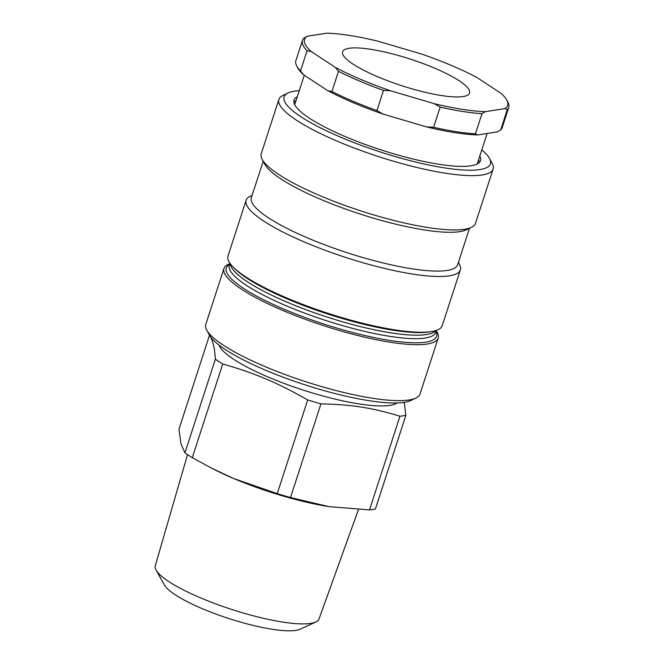 <?xml version="1.0" encoding="UTF-8"?>
<svg xmlns="http://www.w3.org/2000/svg" width="664" height="664" viewBox="0 0 664 664"><rect width="100%" height="100%" fill="white"/><g stroke="black" fill="none" stroke-linecap="round" stroke-linejoin="round"><path stroke-width="1" d="M478.545 159.883A98.031 20.509 -162 0 1 479.4 162.439M293.861 102.156A98.031 20.509 -162 0 1 296.053 100.588M304.286 75.256L294.75 104.588A95.94 20.078 18 0 0 294.716 104.721M477.2 164.008A95.94 20.078 18 0 0 477.25 163.883L487.127 133.481M206.695 330.041L209.367 335.005A108.456 22.692 18 0 0 209.542 335.32A108.456 22.692 18 0 0 305.183 384.896A108.456 22.692 18 0 0 410.892 400.483L415.963 398.043A112.631 23.572 -162 0 1 306.195 381.85A112.631 23.572 -162 0 1 206.877 330.365A112.631 23.572 -162 0 1 206.695 330.041A112.631 23.572 -162 0 1 205.774 324.439L223.959 268.488A112.631 23.572 -162 0 1 229.885 263.732M436.182 330.763A112.631 23.572 -162 0 1 437.086 332.174A112.631 23.572 -162 0 1 438.19 338.101L420.005 394.051A112.631 23.572 -162 0 1 415.963 398.043M438.19 338.101A112.631 23.572 -162 0 1 323.791 325.709A112.631 23.572 -162 0 1 223.959 268.488M288.002 93.001L282.922 95.442A112.631 23.572 18 0 0 278.88 99.434A112.631 23.572 18 0 0 279.984 105.36A112.631 23.572 18 0 0 390.88 160.447A112.631 23.572 18 0 0 493.12 169.046A112.631 23.572 18 0 0 492.19 163.444L489.517 158.48A108.456 22.692 -162 0 1 403.048 158.771A108.456 22.692 -162 0 1 285.171 102.555A108.456 22.692 -162 0 1 288.002 93.001A108.456 22.692 -162 0 1 299.281 90.644M481.782 149.94A108.456 22.692 -162 0 1 489.517 158.48M493.12 169.046L475.466 223.353A112.631 23.572 -162 0 1 471.432 227.345A112.631 23.572 -162 0 1 361.067 210.969A112.631 23.572 -162 0 1 262.164 159.352A112.631 23.572 -162 0 1 261.234 153.749L278.88 99.434M479.806 156.007A98.031 20.509 -162 0 1 480.487 160.655A98.031 20.509 -162 0 1 380.92 149.865A98.031 20.509 -162 0 1 294.027 100.065A98.031 20.509 -162 0 1 297.314 96.712M471.432 227.345L466.352 229.786A108.456 22.692 -162 0 1 360.079 214.016A108.456 22.692 -162 0 1 264.836 164.307L262.164 159.352M469.481 228.283L457.637 264.737A108.456 22.692 -162 0 1 347.471 252.81A108.456 22.692 -162 0 1 251.341 197.706L263.185 161.252M458.392 262.404L459.422 264.305A112.631 23.572 -162 0 1 460.343 269.908A112.631 23.572 -162 0 1 345.944 257.516A112.631 23.572 -162 0 1 246.112 200.296A112.631 23.572 -162 0 1 250.154 196.312L252.096 195.374M460.343 269.908L442.232 325.651A112.631 23.572 -162 0 1 431.899 331.477A112.631 23.572 -162 0 1 327.833 313.259A112.631 23.572 -162 0 1 232.931 266.828A112.631 23.572 -162 0 1 228.001 256.038L246.112 200.296M156.098 570.11L164.473 585.059A73.181 15.313 18 0 0 228.665 618.466A73.181 15.313 18 0 0 300.236 629.173L315.798 622.002A86.088 18.011 -162 0 1 310.677 623.405A86.088 18.011 -162 0 1 224.664 607.079A86.088 18.011 -162 0 1 156.098 570.11A86.088 18.011 -162 0 1 155.268 565.786L187.522 454.616M358.452 509.562L319.01 618.989A86.088 18.011 -162 0 1 315.798 622.002M369.508 509.902A111.793 23.398 18 0 0 375.417 508.989L405.862 415.299A111.793 23.398 18 0 1 403.089 415.83A111.793 23.398 18 0 1 399.952 416.212C371.931 407.721 351.513 404.534 320.944 403.861L290.508 497.56L329.062 506.64L369.508 509.902L399.952 416.212M209.625 335.453A111.793 23.398 18 0 0 209.417 335.503L178.981 429.193L181.006 443.925L184.932 452.831A111.793 23.398 18 0 0 192.286 457.662L211.999 468.394L233.819 478.561A100.115 20.949 -162 0 1 213.783 469.299L211.999 468.394M328.929 506.624A100.115 20.949 -162 0 0 329.062 506.64L328.381 506.532A100.115 20.949 -162 0 1 233.819 478.561L277.237 493.642A111.793 23.398 18 0 0 290.508 497.56M184.932 452.831L215.368 359.141A111.793 23.398 18 0 0 222.722 363.963L192.286 457.662M215.368 359.141C214.655 347.355 212.679 339.47 209.417 335.503M277.237 493.642L307.681 399.952C277.452 382.696 255.499 373.4 222.722 363.963M307.681 399.952A111.793 23.398 18 0 0 320.944 403.861M397.064 402.957A94.695 19.812 -162 0 1 389.876 405.389A94.695 19.812 -162 0 1 292.243 386.373A94.695 19.812 -162 0 1 219.103 345.131M404.243 402.351L405.862 415.299M463.074 96.562A66.74 13.969 -162 0 1 389.461 81.423A66.74 13.969 -162 0 1 342.607 51.8A66.74 13.969 -162 0 1 410.402 59.137A66.74 13.969 -162 0 1 469.564 93.051A66.74 13.969 -162 0 1 463.074 96.562M383.477 90.395L390.457 90.752L434.19 103.642L440.157 107.103L433.6 127.28L426.628 126.924L382.887 114.034L376.92 110.573L383.477 90.395A108.456 22.692 18 0 1 338.491 71.338L331.934 91.516L327.842 90.711L303.597 74.808L300.51 70.899L307.067 50.73L311.159 51.526L335.403 67.438L338.491 71.338M481.989 113.644L485.384 111.643L504.872 108.63L507.246 109.743L500.697 129.912L497.303 131.912L477.823 134.925L475.441 133.821L481.989 113.644A108.456 22.692 18 0 1 440.157 107.103M504.872 108.63A106.788 22.344 -162 0 0 506.773 100.106A106.788 22.344 -162 0 0 501.013 93.317L476.769 77.414A106.788 22.344 -162 0 0 421.715 54.091L377.982 41.201A106.788 22.344 -162 0 0 326.788 33.2L307.299 36.213L303.913 38.213A108.456 22.692 18 0 0 302.435 40.462A108.456 22.692 18 0 0 307.067 50.73M485.384 111.643A106.788 22.344 -162 0 1 434.19 103.642M311.159 51.526A106.788 22.344 -162 0 1 307.299 36.213M390.457 90.752A106.788 22.344 -162 0 1 335.403 67.438M507.246 109.743A108.456 22.692 18 0 0 508.732 107.493A108.456 22.692 18 0 0 507.844 102.098L506.773 100.106M300.51 70.899A108.456 22.692 -162 0 1 296.767 66.026A108.456 22.692 -162 0 1 295.878 60.631L302.435 40.462M508.732 107.493L502.175 127.662A108.456 22.692 -162 0 1 500.697 129.912M475.441 133.821A108.456 22.692 -162 0 1 433.6 127.28M296.767 66.026L297.837 68.01A106.788 22.344 18 0 0 303.597 74.808M426.628 126.924A106.788 22.344 18 0 0 477.823 134.925M376.92 110.573A108.456 22.692 -162 0 1 331.934 91.516M327.842 90.711A106.788 22.344 18 0 0 382.887 114.034M431.899 331.477L429.749 331.842A110.539 23.132 -162 0 1 327.601 313.964A110.539 23.132 -162 0 1 234.458 268.389L232.931 266.828M435.841 330.556A108.456 22.692 -162 0 1 326.647 316.911A108.456 22.692 -162 0 1 230.292 263.766M436.298 330.398L435.675 332.332A108.456 22.692 -162 0 1 325.509 320.397A108.456 22.692 -162 0 1 229.379 265.301L230.001 263.376M435.966 331.436A110.539 23.132 -162 0 1 324.289 324.173A110.539 23.132 -162 0 1 229.669 264.405"/></g></svg>
